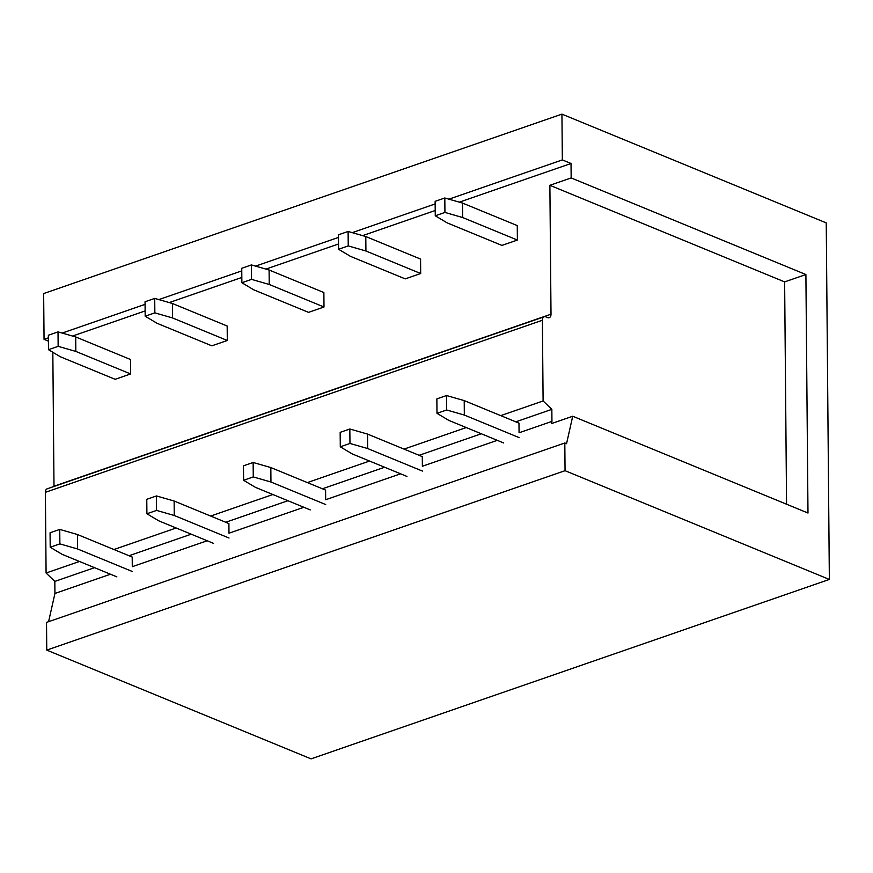 <?xml version="1.0" encoding="UTF-8"?>
<svg xmlns="http://www.w3.org/2000/svg" width="873" height="873" viewBox="0 0 873 873"><rect width="100%" height="100%" fill="white"/><g stroke="black" fill="none" stroke-linecap="round" stroke-linejoin="round"><path stroke-width="1.31" d="M48.582 621.696L54.934 593.454L54.824 581.418L46.083 573.015L45.385 492.317A5.205 3.208 70.9 0 1 47.164 488.825L544.174 316.768A5.205 3.208 70.9 0 0 542.395 320.249L45.385 492.317M53.995 486.468A5.205 3.208 70.9 0 0 53.995 486.25L52.827 352.277M48.408 341.125L44.054 339.335L43.65 293.557L561.939 114.134L826.24 222.888L829.35 579.443L311.061 758.866L46.76 650.112L46.52 622.405L564.809 442.982L566.544 443.702L572.721 416.235L807.983 513.029L805.899 274.537L571.16 177.939L571.029 163.491L459.34 202.154M829.35 579.443L565.049 470.689L46.76 650.112M565.049 470.689L564.809 442.982M571.029 163.491L562.343 159.912L448.94 199.164M435.158 203.933L352.245 232.644M338.462 237.412L255.549 266.123M241.766 270.892L158.853 299.592M145.071 304.361L62.158 333.071M48.375 337.84L44.054 339.335M562.343 159.912L561.939 114.134M435.223 210.502L362.644 235.634M338.528 243.982L265.949 269.102M241.832 277.45L169.253 302.582M145.136 310.93L72.557 336.05M572.721 416.235L551.452 423.601L551.943 421.397L519.064 432.779L518.988 423.143L464.218 400.609L446.529 395.534L436.86 398.874L436.991 413.333L448.864 420.415L503.645 442.96M497.261 440.33L422.368 466.258L422.292 456.623L367.522 434.077L349.833 429.003L340.164 432.353L340.295 446.801L352.168 453.895L406.949 476.429M400.565 473.81L325.673 499.727L325.596 490.091L270.826 467.557L253.137 462.483L243.469 465.822L243.6 480.281L255.473 487.363L310.253 509.908M303.869 507.278L228.977 533.207L228.901 523.571L174.131 501.026L156.442 495.951L146.773 499.301L146.904 513.761L158.777 520.843L213.558 543.377M207.174 540.758L132.281 566.675L132.205 557.039L77.435 534.505L59.746 529.431L50.077 532.77L50.208 547.229L62.081 554.311L116.862 576.857M110.478 574.227L54.934 593.454M551.943 421.397L551.845 409.35L515.801 421.834M481.318 433.772L419.105 455.302M384.622 467.241L322.41 488.782M287.926 500.72L225.714 522.261M191.231 534.189L129.018 555.73M94.535 567.668L54.824 581.418M551.845 409.35L543.104 400.958L500.72 415.635M466.247 427.563L404.024 449.104M369.552 461.042L307.329 482.583M272.856 494.522L210.633 516.052M176.16 527.99L113.937 549.532M79.465 561.47L46.083 573.015M543.104 400.958L542.395 320.249M53.995 486.25L551.005 314.193A5.205 3.208 70.9 0 1 549.237 317.674A5.205 3.208 70.9 0 1 547.578 317.586L545.832 316.866A5.205 3.208 70.9 0 0 544.174 316.768M551.005 314.193L549.881 185.305L784.631 281.892L805.899 274.537M571.16 177.939L549.881 185.305M786.562 504.223L784.631 281.892M75.831 351.415L75.711 336.956L58.022 331.882L48.353 335.232L48.484 349.68L60.357 356.773L115.138 379.308L130.601 373.95L75.831 351.415L58.153 346.341L48.484 349.68M130.601 373.95L130.481 359.49L75.711 336.956M58.153 346.341L58.022 331.882M132.325 571.499L77.555 548.964L77.435 534.505M77.555 548.964L59.877 543.879L50.208 547.229M59.877 543.879L59.746 529.431M172.527 317.936L172.407 303.488L154.717 298.402L145.049 301.752L145.18 316.212L157.053 323.294L211.833 345.828L227.296 340.481L172.527 317.936L154.848 312.861L145.18 316.212M227.296 340.481L227.176 326.022L172.407 303.488M154.848 312.861L154.717 298.402M229.021 538.019L174.251 515.485L174.131 501.026M174.251 515.485L156.573 510.41L146.904 513.761M156.573 510.41L156.442 495.951M269.222 284.467L269.102 270.008L251.413 264.934L241.745 268.284L241.876 282.732L253.748 289.825L308.529 312.359L323.992 307.001L269.222 284.467L251.544 279.382L241.876 282.732M323.992 307.001L323.872 292.542L269.102 270.008M251.544 279.382L251.413 264.934M325.716 504.55L270.946 482.016L270.826 467.557M270.946 482.016L253.268 476.931L243.6 480.281M253.268 476.931L253.137 462.483M365.918 250.988L365.798 236.539L348.109 231.454L338.44 234.804L338.571 249.263L350.444 256.346L405.225 278.88L420.688 273.522L365.918 250.988L348.24 245.913L338.571 249.263M420.688 273.522L420.568 259.074L365.798 236.539M348.24 245.913L348.109 231.454M422.412 471.071L367.642 448.536L367.522 434.077M367.642 448.536L349.964 443.462L340.295 446.801M349.964 443.462L349.833 429.003M462.614 217.519L462.494 203.06L444.804 197.985L435.136 201.336L435.267 215.784L447.14 222.866L501.92 245.411L517.383 240.053L462.614 217.519L444.935 212.434L435.267 215.784M517.383 240.053L517.263 225.594L462.494 203.06M444.935 212.434L444.804 197.985M519.108 437.602L464.338 415.057L464.218 400.609M464.338 415.057L446.66 409.983L436.991 413.333M446.66 409.983L446.529 395.534"/></g></svg>
